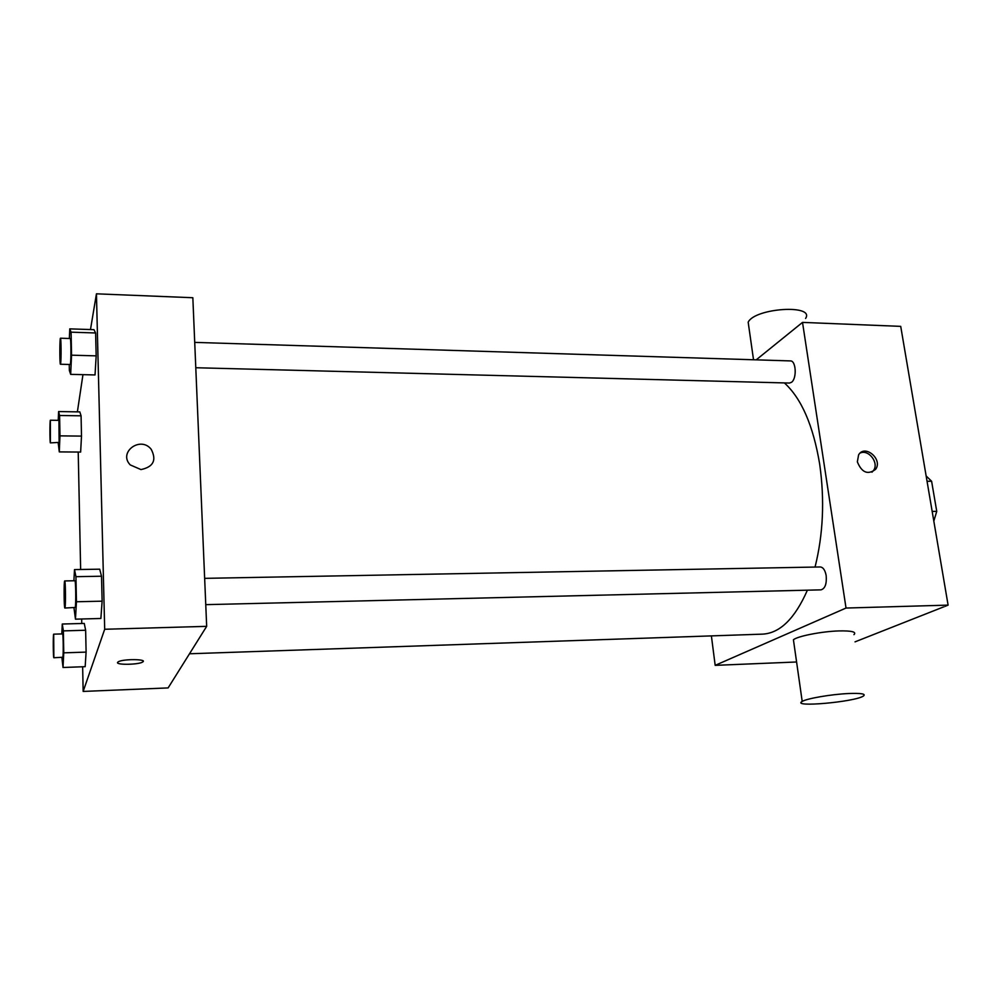 <?xml version="1.0" encoding="UTF-8"?>
<svg xmlns="http://www.w3.org/2000/svg" width="998" height="998" viewBox="0 0 998 998"><rect width="100%" height="100%" fill="white"/><g stroke="black" fill="none" stroke-linecap="round" stroke-linejoin="round"><path stroke-width="1.5" d="M927.042 481.261L931.608 481.261L926.144 475.959M931.608 481.261L936.748 511.375L933.816 521.106M932.169 511.4L936.748 511.375M756.197 359.854L802.517 322.391L900.72 326.371L948.1 605.125L855.049 641.851M857.344 461.849L858.604 454.851C864.942 443.898 883.093 459.367 875.62 469.322C867.886 475.148 861.785 472.653 857.344 461.849M802.517 322.391L846.03 608.044L948.1 605.125M204.652 578.353L820.281 566.964C823.188 567.276 825.159 570.182 826.182 575.671C826.818 583.905 825.084 588.633 820.98 589.855L205.763 604.651M195.783 367.738L789.455 383.045L791.426 382.346C797.028 378.778 796.142 360.503 790.404 360.914L194.722 342.389M846.03 608.044L715.179 665.354L711.387 635.888M784.378 382.908C801.469 398.464 813.233 425.535 819.682 464.145C824.747 499.973 823.213 534.267 815.054 567.051M807.394 590.18C794.919 618.573 779.962 633.231 762.509 634.142L189.495 653.777M793.797 642.413L793.422 639.743C797.602 636.15 821.928 631.397 838.994 630.923C851.768 630.674 856.758 631.921 853.951 634.653M715.179 665.354L796.591 661.986M871.965 472.204L873.475 470.557C879.325 463.01 868.684 449 860.176 453.03M848.412 693.535C831.209 694.296 806.546 698.563 802.205 701.444C790.728 707.644 854.525 702.018 863.345 696.08C866.276 693.897 861.299 693.049 848.412 693.535M748.962 327.768L748.176 322.192C754.925 307.92 815.241 304.053 805.573 318.449M90.481 329.54L96.444 293.824L192.839 297.728L206.673 626.345L168.113 687.921L83.158 691.427L82.647 666.776M96.444 293.824L104.69 629.264L206.673 626.345M140.98 469.584L130.276 464.931C117.901 452.331 140.469 435.615 151.172 449.262C156.823 460.14 153.43 466.914 140.98 469.584C153.43 466.914 156.823 460.14 151.172 449.262L151.172 449.262C140.469 435.627 117.901 452.331 130.276 464.931M79.803 411.9L81.075 415.817L81.499 436.101L80.638 452.069L81.499 436.101L81.075 415.817L79.803 411.9L58.595 411.563L59.606 415.492L59.967 435.864L59.294 451.894L58.208 442.962M99.688 569.184L101.522 576.22L102.12 601.17L100.873 618.486L102.12 601.17L101.522 576.22L99.688 569.184L74.501 569.584L75.948 576.682L76.447 601.757L75.461 619.159L73.964 607.819M77.382 411.862L82.959 374.649M81.761 623.488L81.661 618.997M80.638 569.484L78.218 452.044M104.69 629.264L83.158 691.427M93.949 329.664L95.621 332.97L96.17 355.862L95.035 374.936L96.17 355.862L95.621 332.97L93.949 329.664L69.773 328.866L71.095 332.172L71.557 355.176L70.671 374.362L69.361 370.47L69.249 364.47M84.256 623.426L85.641 630.249L86.102 652.106L85.167 666.676L86.102 652.106L85.641 630.249L84.256 623.426L62.275 624.024L63.373 630.886L63.76 652.842L63.024 667.487L61.888 657.482M117.577 662.423L118.163 661.861C122.679 658.78 148.29 658.992 142.602 662.036C138.784 664.755 115.843 665.13 117.577 662.423M143.213 661.287L142.602 662.023C138.959 664.631 117.028 665.167 117.539 662.61M61.801 633.93L62.275 624.024M53.855 657.757L62.849 657.233C63.51 655.237 63.248 633.219 62.575 633.905L53.692 634.167C53.019 633.643 53.181 658.306 53.855 657.757L53.692 634.167M63.373 630.886L85.641 630.249M63.76 652.842L86.102 652.106M63.024 667.487L85.167 666.676M58.246 420.333L58.595 411.563M50.399 442.887L59.132 442.388L58.944 420.333L50.374 420.22C49.75 419.696 49.775 443.386 50.399 442.887L50.374 420.22M59.606 415.492L81.075 415.817M59.967 435.864L81.499 436.101M59.294 451.894L80.638 452.069M73.889 580.774L74.501 569.584M64.87 608.032L75.237 607.458C76.097 604.763 75.786 579.975 74.9 580.749L64.708 580.936C63.81 580.349 63.984 608.655 64.87 608.032L65.02 607.707C65.793 605 65.506 580.162 64.708 580.936M75.948 576.682L101.522 576.22M76.447 601.757L102.12 601.17M75.461 619.159L100.873 618.486M69.349 338.484L69.773 328.866M60.429 364.245L70.197 364.495L70.459 363.634C71.182 359.292 71.008 337.835 70.259 338.522L60.466 338.21C59.655 337.611 59.618 364.819 60.429 364.245L60.666 363.372C61.315 359.031 61.14 337.524 60.466 338.21M71.095 332.172L95.621 332.97M71.557 355.176L96.17 355.862M70.671 374.362L95.035 374.936M875.62 469.322L873.475 470.557M802.205 701.444L793.422 639.743M748.176 322.192L753.527 359.767"/></g></svg>

